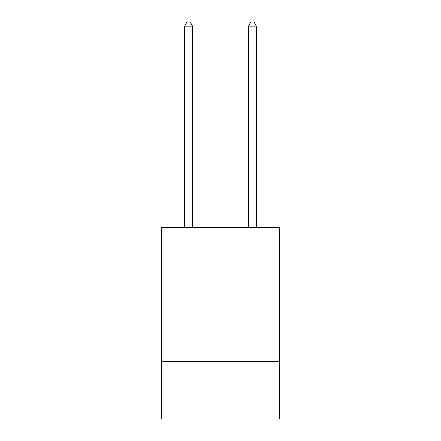 <?xml version="1.0" encoding="UTF-8"?>
<svg xmlns="http://www.w3.org/2000/svg" width="441" height="441" viewBox="0 0 441 441"><rect width="100%" height="100%" fill="white"/><g stroke="black" fill="none" stroke-linecap="round" stroke-linejoin="round"><path stroke-width="0.66" d="M161.533 281.893L279.467 281.893L279.467 227.705L161.533 227.705L161.533 418.95L279.467 418.95L279.467 361.576L161.533 361.576M279.467 361.576L279.467 281.893M192.612 227.705L192.612 26.195L184.641 26.195L184.641 227.705M184.641 26.195L187.034 22.05L190.22 22.05L192.612 26.195M256.359 227.705L256.359 26.195L248.388 26.195L248.388 227.705M248.388 26.195L250.78 22.05L253.966 22.05L256.359 26.195"/></g></svg>
